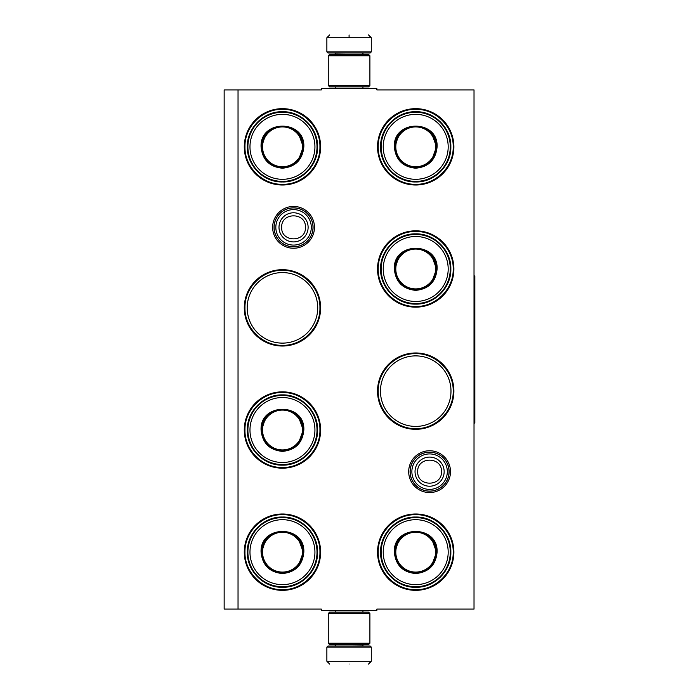 <?xml version="1.0" encoding="UTF-8"?>
<svg xmlns="http://www.w3.org/2000/svg" width="699" height="699" viewBox="0 0 699 699"><rect width="100%" height="100%" fill="white"/><g stroke="black" fill="none" stroke-linecap="round" stroke-linejoin="round"><path stroke-width="1.05" d="M429.597 492.559A20.909 20.909 0 0 1 408.688 471.659A20.909 20.909 0 0 1 429.597 450.75A20.909 20.909 0 0 1 450.497 471.659A20.909 20.909 0 0 1 429.597 492.559M429.597 491.17A19.52 19.52 0 0 1 410.077 471.659A19.52 19.52 0 0 1 429.597 452.139A19.52 19.52 0 0 1 449.116 471.659A19.52 19.52 0 0 1 429.597 491.17M293.563 248.25A20.909 20.909 0 0 1 272.654 227.341A20.909 20.909 0 0 1 293.563 206.441A20.909 20.909 0 0 1 314.463 227.341A20.909 20.909 0 0 1 293.563 248.25M293.563 246.861A19.52 19.52 0 0 1 274.043 227.341A19.52 19.52 0 0 1 293.563 207.83A19.52 19.52 0 0 1 313.073 227.341A19.52 19.52 0 0 1 293.563 246.861M238.036 89.918L321.322 89.918L321.322 88.528L376.848 88.528L376.848 89.918L474.018 89.918L474.018 609.082L376.848 609.082L376.848 610.472L321.322 610.472L321.322 609.082L224.152 609.082L224.152 89.918L238.036 89.918L238.036 609.082M282.457 513.992A38.174 38.174 0 0 0 244.283 552.166A38.174 38.174 0 0 0 282.457 590.34A38.174 38.174 0 0 0 320.623 552.166A38.174 38.174 0 0 0 282.457 513.992M282.457 391.842A38.174 38.174 0 0 0 244.283 430.007A38.174 38.174 0 0 0 282.457 468.181A38.174 38.174 0 0 0 320.623 430.007A38.174 38.174 0 0 0 282.457 391.842M282.457 269.683A38.174 38.174 0 0 0 244.283 307.857A38.174 38.174 0 0 0 282.457 346.031A38.174 38.174 0 0 0 320.623 307.857A38.174 38.174 0 0 0 282.457 269.683M415.713 513.992A38.174 38.174 0 0 0 377.539 552.166A38.174 38.174 0 0 0 415.713 590.34A38.174 38.174 0 0 0 453.887 552.166A38.174 38.174 0 0 0 415.713 513.992M415.713 352.969A38.174 38.174 0 0 0 377.539 391.143A38.174 38.174 0 0 0 415.713 429.317A38.174 38.174 0 0 0 453.887 391.143A38.174 38.174 0 0 0 415.713 352.969M415.713 230.819A38.174 38.174 0 0 0 377.539 268.993A38.174 38.174 0 0 0 415.713 307.158A38.174 38.174 0 0 0 453.887 268.993A38.174 38.174 0 0 0 415.713 230.819M282.457 108.66A38.174 38.174 0 0 0 244.283 146.834A38.174 38.174 0 0 0 282.457 185.008A38.174 38.174 0 0 0 320.623 146.834A38.174 38.174 0 0 0 282.457 108.66M415.713 108.66A38.174 38.174 0 0 0 377.539 146.834A38.174 38.174 0 0 0 415.713 185.008A38.174 38.174 0 0 0 453.887 146.834A38.174 38.174 0 0 0 415.713 108.66M282.457 343.122A35.273 35.273 0 0 1 247.184 307.857A35.273 35.273 0 0 1 282.457 272.584A35.273 35.273 0 0 1 317.722 307.857A35.273 35.273 0 0 1 282.457 343.122M415.713 426.416A35.273 35.273 0 0 1 380.448 391.143A35.273 35.273 0 0 1 415.713 355.878A35.273 35.273 0 0 1 450.986 391.143A35.273 35.273 0 0 1 415.713 426.416M415.713 109.35C435.739 108.843 453.703 126.807 453.197 146.834C453.703 166.86 435.739 184.824 415.713 184.309C395.686 184.824 377.722 166.86 378.238 146.834C377.722 126.807 395.686 108.843 415.713 109.35M282.457 184.309C262.422 184.824 244.458 166.86 244.973 146.834C244.458 126.807 262.422 108.843 282.457 109.35C302.484 108.843 320.448 126.807 319.932 146.834C320.448 166.86 302.484 184.824 282.457 184.309M415.713 514.691C435.739 514.176 453.703 532.14 453.197 552.166C453.703 572.193 435.739 590.157 415.713 589.65C395.686 590.157 377.722 572.193 378.238 552.166C377.722 532.14 395.686 514.176 415.713 514.691M415.713 428.627C395.686 429.134 377.722 411.169 378.238 391.143C377.722 371.117 395.686 353.152 415.713 353.668C435.739 353.152 453.703 371.117 453.197 391.143C453.703 411.169 435.739 429.134 415.713 428.627M415.713 306.468C395.686 306.983 377.722 289.019 378.238 268.993C377.722 248.958 395.686 230.993 415.713 231.509C435.739 230.993 453.703 248.958 453.197 268.993C453.703 289.019 435.739 306.983 415.713 306.468M282.457 392.532C302.484 392.017 320.448 409.981 319.932 430.007C320.448 450.042 302.484 468.007 282.457 467.491C262.422 468.007 244.458 450.042 244.973 430.007C244.458 409.981 262.422 392.017 282.457 392.532M282.457 514.691C302.484 514.176 320.448 532.14 319.932 552.166C320.448 572.193 302.484 590.157 282.457 589.65C262.422 590.157 244.458 572.193 244.973 552.166C244.458 532.14 262.422 514.176 282.457 514.691M282.457 345.332C262.422 345.848 244.458 327.883 244.973 307.857C244.458 287.831 262.422 269.866 282.457 270.373C302.484 269.866 320.448 287.831 319.932 307.857C320.448 327.883 302.484 345.848 282.457 345.332M449.029 471.659A19.432 19.432 0 0 1 429.597 491.091A19.432 19.432 0 0 1 410.164 471.659A19.432 19.432 0 0 1 429.597 452.218A19.432 19.432 0 0 1 449.029 471.659M447.325 471.659A17.728 17.728 0 0 1 429.597 489.387A17.728 17.728 0 0 1 411.868 471.659A17.728 17.728 0 0 1 429.597 453.922A17.728 17.728 0 0 1 447.325 471.659M312.995 227.341A19.432 19.432 0 0 1 293.563 246.782A19.432 19.432 0 0 1 274.122 227.341A19.432 19.432 0 0 1 293.563 207.909A19.432 19.432 0 0 1 312.995 227.341M311.291 227.341A17.728 17.728 0 0 1 293.563 245.078A17.728 17.728 0 0 1 275.825 227.341A17.728 17.728 0 0 1 293.563 209.613A17.728 17.728 0 0 1 311.291 227.341M371.291 51.883L370.182 52.993L327.988 52.993L326.87 51.883L371.291 51.883L371.291 37.729L368.522 34.95M349.081 34.95C374.157 34.95 374.157 34.95 349.081 34.95C324.013 34.95 324.013 34.95 349.081 34.95M349.081 35.046L349.081 37.51M326.87 647.117L371.291 647.117L370.182 646.007L327.988 646.007L326.87 647.117L326.87 661.271L329.648 664.05M349.081 664.05C374.157 664.05 374.157 664.05 349.081 664.05C324.013 664.05 324.013 664.05 349.081 664.05M328.259 85.479L369.902 85.479L368.522 86.868L329.648 86.868L328.259 85.479L328.259 55.771L329.648 54.382L368.522 54.382L369.902 55.771L328.259 55.771M369.902 613.521L328.259 613.521L329.648 612.132L368.522 612.132L369.902 613.521L369.902 643.229L328.259 643.229L329.648 644.618L368.522 644.618L369.902 643.229M303.829 146.834C302.562 159.818 295.441 166.947 282.457 168.214C269.464 166.947 262.343 159.818 261.077 146.834C259.748 119.258 305.157 119.258 303.829 146.834M298.394 160.228L303.279 146.834C302.038 159.477 295.1 166.423 282.457 167.655C269.805 166.423 262.868 159.477 261.636 146.834C260.343 119.975 304.563 119.975 303.279 146.834L298.394 133.439M317.014 146.834A34.566 34.566 0 0 0 282.457 112.268A34.566 34.566 0 0 0 247.892 146.834A34.566 34.566 0 0 0 282.457 181.399A34.566 34.566 0 0 0 317.014 146.834M314.934 146.834A32.477 32.477 0 0 0 282.457 114.356A32.477 32.477 0 0 0 249.971 146.834A32.477 32.477 0 0 0 282.457 179.311A32.477 32.477 0 0 0 314.934 146.834M265.611 134.592L261.636 146.834M247.324 146.834C246.843 128.057 263.68 111.22 282.457 111.7C301.225 111.22 318.062 128.057 317.582 146.834C318.062 165.611 301.225 182.448 282.457 181.967C263.68 182.448 246.843 165.611 247.324 146.834M302.37 146.834A19.913 19.913 0 0 1 282.457 166.746A19.913 19.913 0 0 1 262.536 146.834A19.913 19.913 0 0 1 282.457 126.921A19.913 19.913 0 0 1 302.37 146.834M302.929 146.834A20.472 20.472 0 0 1 282.457 167.306A20.472 20.472 0 0 1 261.976 146.834A20.472 20.472 0 0 1 282.457 126.362A20.472 20.472 0 0 1 302.929 146.834M303.829 430.007C302.562 443 295.441 450.121 282.457 451.388C269.464 450.121 262.343 443 261.077 430.007C259.748 402.432 305.157 402.432 303.829 430.007M298.394 443.411L303.279 430.007C302.038 442.659 295.1 449.597 282.457 450.838C269.805 449.597 262.868 442.659 261.636 430.007C260.343 403.148 304.563 403.148 303.279 430.007L298.394 416.613M317.014 430.007A34.566 34.566 0 0 0 282.457 395.451A34.566 34.566 0 0 0 247.892 430.007A34.566 34.566 0 0 0 282.457 464.573A34.566 34.566 0 0 0 317.014 430.007M314.934 430.007A32.477 32.477 0 0 0 282.457 397.53A32.477 32.477 0 0 0 249.971 430.007A32.477 32.477 0 0 0 282.457 462.493A32.477 32.477 0 0 0 314.934 430.007M265.611 417.775L261.636 430.007M247.324 430.007C246.843 411.239 263.68 394.402 282.457 394.883C301.225 394.402 318.062 411.239 317.582 430.007C318.062 448.784 301.225 465.621 282.457 465.141C263.68 465.621 246.843 448.784 247.324 430.007M302.37 430.007A19.913 19.913 0 0 1 282.457 449.929A19.913 19.913 0 0 1 262.536 430.007A19.913 19.913 0 0 1 282.457 410.095A19.913 19.913 0 0 1 302.37 430.007M302.929 430.007A20.472 20.472 0 0 1 282.457 450.488A20.472 20.472 0 0 1 261.976 430.007A20.472 20.472 0 0 1 282.457 409.535A20.472 20.472 0 0 1 302.929 430.007M303.829 552.166C302.562 565.15 295.441 572.28 282.457 573.547C269.464 572.28 262.343 565.15 261.077 552.166C259.748 524.591 305.157 524.591 303.829 552.166M298.394 565.561L303.279 552.166C302.038 564.809 295.1 571.756 282.457 572.988C269.805 571.756 262.868 564.809 261.636 552.166C260.343 525.307 304.563 525.307 303.279 552.166L298.394 538.772M317.014 552.166A34.566 34.566 0 0 0 282.457 517.601A34.566 34.566 0 0 0 247.892 552.166A34.566 34.566 0 0 0 282.457 586.732A34.566 34.566 0 0 0 317.014 552.166M314.934 552.166A32.477 32.477 0 0 0 282.457 519.689A32.477 32.477 0 0 0 249.971 552.166A32.477 32.477 0 0 0 282.457 584.644A32.477 32.477 0 0 0 314.934 552.166M265.611 539.925L261.636 552.166M247.324 552.166C246.843 533.389 263.68 516.552 282.457 517.033C301.225 516.552 318.062 533.389 317.582 552.166C318.062 570.943 301.225 587.78 282.457 587.3C263.68 587.78 246.843 570.943 247.324 552.166M302.37 552.166A19.913 19.913 0 0 1 282.457 572.079A19.913 19.913 0 0 1 262.536 552.166A19.913 19.913 0 0 1 282.457 532.254A19.913 19.913 0 0 1 302.37 552.166M302.929 552.166A20.472 20.472 0 0 1 282.457 572.638A20.472 20.472 0 0 1 261.976 552.166A20.472 20.472 0 0 1 282.457 531.694A20.472 20.472 0 0 1 302.929 552.166M437.093 146.834C435.827 159.818 428.697 166.947 415.713 168.214C402.729 166.947 395.608 159.818 394.341 146.834C393.013 119.258 438.413 119.258 437.093 146.834M431.65 160.228L436.534 146.834C435.302 159.477 428.356 166.423 415.713 167.655C403.07 166.423 396.123 159.477 394.891 146.834C393.607 119.975 437.819 119.975 436.534 146.834L431.65 133.439M450.278 146.834A34.566 34.566 0 0 0 415.713 112.268A34.566 34.566 0 0 0 381.147 146.834A34.566 34.566 0 0 0 415.713 181.399A34.566 34.566 0 0 0 450.278 146.834M448.19 146.834A32.477 32.477 0 0 0 415.713 114.356A32.477 32.477 0 0 0 383.235 146.834A32.477 32.477 0 0 0 415.713 179.311A32.477 32.477 0 0 0 448.19 146.834M398.867 134.592L394.891 146.834M380.579 146.834C380.099 128.057 396.945 111.22 415.713 111.7C434.49 111.22 451.327 128.057 450.846 146.834C451.327 165.611 434.49 182.448 415.713 181.967C396.945 182.448 380.099 165.611 380.579 146.834M435.626 146.834A19.913 19.913 0 0 1 415.713 166.746A19.913 19.913 0 0 1 395.8 146.834A19.913 19.913 0 0 1 415.713 126.921A19.913 19.913 0 0 1 435.626 146.834M436.185 146.834A20.472 20.472 0 0 1 415.713 167.306A20.472 20.472 0 0 1 395.241 146.834A20.472 20.472 0 0 1 415.713 126.362A20.472 20.472 0 0 1 436.185 146.834M437.093 268.993C435.827 281.977 428.697 289.098 415.713 290.365C402.729 289.098 395.608 281.977 394.341 268.993C393.013 241.408 438.413 241.408 437.093 268.993M431.65 282.387L436.534 268.993C435.302 281.636 428.356 288.573 415.713 289.814C403.07 288.573 396.123 281.636 394.891 268.993C393.607 242.125 437.819 242.125 436.534 268.993L431.65 255.589M450.278 268.993A34.566 34.566 0 0 0 415.713 234.427A34.566 34.566 0 0 0 381.147 268.993A34.566 34.566 0 0 0 415.713 303.549A34.566 34.566 0 0 0 450.278 268.993M448.19 268.993A32.477 32.477 0 0 0 415.713 236.507A32.477 32.477 0 0 0 383.235 268.993A32.477 32.477 0 0 0 415.713 301.47A32.477 32.477 0 0 0 448.19 268.993M398.867 256.751L394.891 268.993M380.579 268.993C380.099 250.216 396.945 233.379 415.713 233.859C434.49 233.379 451.327 250.216 450.846 268.993C451.327 287.761 434.49 304.598 415.713 304.117C396.945 304.598 380.099 287.761 380.579 268.993M435.626 268.993A19.913 19.913 0 0 1 415.713 288.905A19.913 19.913 0 0 1 395.8 268.993A19.913 19.913 0 0 1 415.713 249.071A19.913 19.913 0 0 1 435.626 268.993M436.185 268.993A20.472 20.472 0 0 1 415.713 289.465A20.472 20.472 0 0 1 395.241 268.993A20.472 20.472 0 0 1 415.713 248.512A20.472 20.472 0 0 1 436.185 268.993M437.093 552.166C435.827 565.15 428.697 572.28 415.713 573.547C402.729 572.28 395.608 565.15 394.341 552.166C393.013 524.591 438.413 524.591 437.093 552.166M431.65 565.561L436.534 552.166C435.302 564.809 428.356 571.756 415.713 572.988C403.07 571.756 396.123 564.809 394.891 552.166C393.607 525.307 437.819 525.307 436.534 552.166L431.65 538.772M450.278 552.166A34.566 34.566 0 0 0 415.713 517.601A34.566 34.566 0 0 0 381.147 552.166A34.566 34.566 0 0 0 415.713 586.732A34.566 34.566 0 0 0 450.278 552.166M448.19 552.166A32.477 32.477 0 0 0 415.713 519.689A32.477 32.477 0 0 0 383.235 552.166A32.477 32.477 0 0 0 415.713 584.644A32.477 32.477 0 0 0 448.19 552.166M398.867 539.925L394.891 552.166M380.579 552.166C380.099 533.389 396.945 516.552 415.713 517.033C434.49 516.552 451.327 533.389 450.846 552.166C451.327 570.943 434.49 587.78 415.713 587.3C396.945 587.78 380.099 570.943 380.579 552.166M435.626 552.166A19.913 19.913 0 0 1 415.713 572.079A19.913 19.913 0 0 1 395.8 552.166A19.913 19.913 0 0 1 415.713 532.254A19.913 19.913 0 0 1 435.626 552.166M436.185 552.166A20.472 20.472 0 0 1 415.713 572.638A20.472 20.472 0 0 1 395.241 552.166A20.472 20.472 0 0 1 415.713 531.694A20.472 20.472 0 0 1 436.185 552.166M474.018 275.93L474.848 275.93L474.848 423.07L474.018 423.07M415.031 471.659A14.565 14.565 0 0 0 429.597 486.216A14.565 14.565 0 0 0 444.153 471.659A14.565 14.565 180 0 0 429.597 457.094A14.565 14.565 180 0 0 415.031 471.659M417.714 471.659C416.971 486.976 442.214 486.976 441.471 471.659C442.214 456.333 416.971 456.333 417.714 471.659M278.997 227.341A14.565 14.565 0 0 0 293.563 241.906A14.565 14.565 0 0 0 308.119 227.341A14.565 14.565 180 0 0 293.563 212.784A14.565 14.565 180 0 0 278.997 227.341M281.68 227.341C280.937 242.667 306.179 242.667 305.437 227.341C306.179 212.024 280.937 212.024 281.68 227.341M362.274 54.382L335.896 54.103L334.786 52.993M326.87 51.883L326.87 37.729L371.291 37.729M335.896 644.618L362.274 644.897L363.384 646.007M371.291 647.117L371.291 661.271L326.87 661.271M362.938 88.528L362.938 86.868M335.232 88.528L335.232 86.868M362.274 54.103L363.384 52.993M326.87 37.729L329.648 34.95M362.938 610.472L362.938 612.132M335.232 610.472L335.232 612.132M335.896 644.897L334.786 646.007M371.291 661.271L368.522 664.05M369.902 85.479L369.902 55.771M328.259 613.521L328.259 643.229"/></g></svg>
